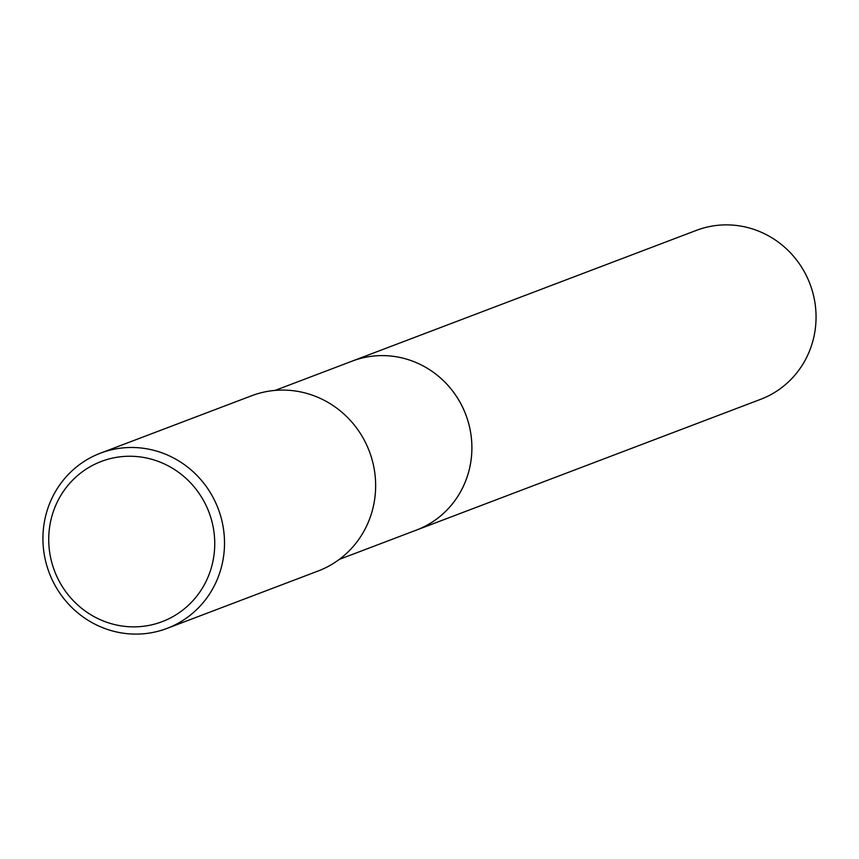 <?xml version="1.0" encoding="UTF-8"?>
<svg xmlns="http://www.w3.org/2000/svg" width="859" height="859" viewBox="0 0 859 859"><rect width="100%" height="100%" fill="white"/><g stroke="black" fill="none" stroke-linecap="round" stroke-linejoin="round"><path stroke-width="1.29" d="M350.848 361.639A90.388 87.146 69.2 0 1 352.244 361.091A90.378 87.135 69.2 0 1 464.128 410.559A90.378 87.135 69.2 0 1 416.432 530.078L339.316 559.381M351.256 361.478A90.388 87.135 69.2 0 1 464.139 410.559A90.388 87.135 69.2 0 1 415.445 530.454M100.439 453.176L251.569 395.774A93.728 90.356 69.2 0 1 367.598 447.056A93.728 90.356 69.2 0 1 318.131 571.01L167.011 628.412A93.728 90.356 69.2 0 1 50.982 577.13A93.728 90.356 69.2 0 1 100.439 453.176A93.728 90.356 69.2 0 1 216.468 504.469A93.728 90.356 69.2 0 1 167.011 628.412M207.384 508.335A85.696 82.614 69.2 0 1 165.894 620.134A85.696 82.614 69.2 0 1 56.082 574.768A85.696 82.614 69.2 0 1 97.561 462.98A85.696 82.614 69.2 0 1 207.384 508.335M416.443 530.089A90.388 87.146 69.2 0 0 420.384 528.478A90.388 87.146 69.2 0 0 464.998 412.588A90.388 87.146 69.2 0 0 352.244 361.091L696.413 230.362A90.378 87.135 69.2 0 1 809.157 281.859A90.378 87.135 69.2 0 1 764.542 397.728A90.378 87.135 69.2 0 1 760.602 399.338L416.443 530.089A90.388 87.146 69.2 0 1 415.037 530.615M352.244 361.102L275.127 390.405"/></g></svg>
